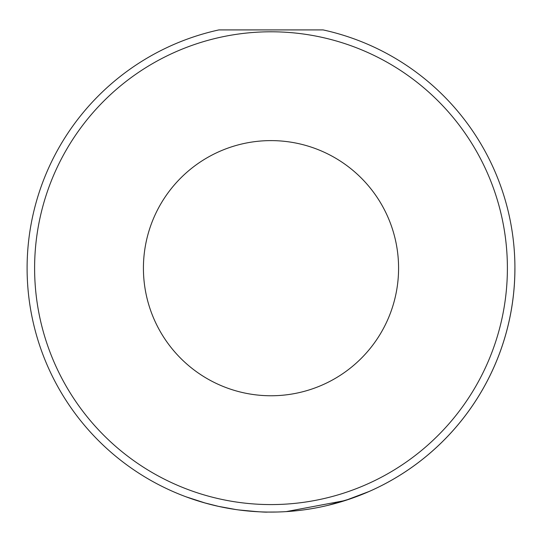 <?xml version="1.0" encoding="UTF-8"?>
<svg xmlns="http://www.w3.org/2000/svg" width="542" height="542" viewBox="0 0 542 542"><rect width="100%" height="100%" fill="white"/><g stroke="black" fill="none" stroke-linecap="round" stroke-linejoin="round"><path stroke-width="0.81" d="M240.126 510.124C256.861 511.736 266.075 512.38 267.768 512.061L276.982 512.014M258.141 511.75L238.839 509.954M235.79 509.534L218.189 506.303M212.491 504.961L206.57 503.423M204.002 502.705L203.413 502.536M203.928 502.685L218.744 506.424M369.136 491.472L345.2 500.523L286.203 511.614M143.42 268.188A127.58 127.58 0 0 0 271 395.762A127.58 127.58 0 0 0 398.58 268.188A127.58 127.58 0 0 0 271 140.608A127.58 127.58 0 0 0 143.42 268.188M27.1 268.188A243.9 243.9 0 0 1 218.907 29.912L323.093 29.912A243.9 243.9 0 0 1 271 512.088A243.9 243.9 0 0 1 27.1 268.188A243.9 243.9 0 0 0 271 512.088A243.9 243.9 0 0 0 514.9 268.188M205.635 503.166L186.035 496.811M328.215 505.279L350.715 498.694L341.69 501.614M218.663 506.404L231.78 508.911M507.393 268.188A236.393 236.393 0 0 0 271 31.788A236.393 236.393 0 0 0 34.607 268.188A236.393 236.393 0 0 0 271 504.582A236.393 236.393 0 0 0 507.393 268.188"/></g></svg>
